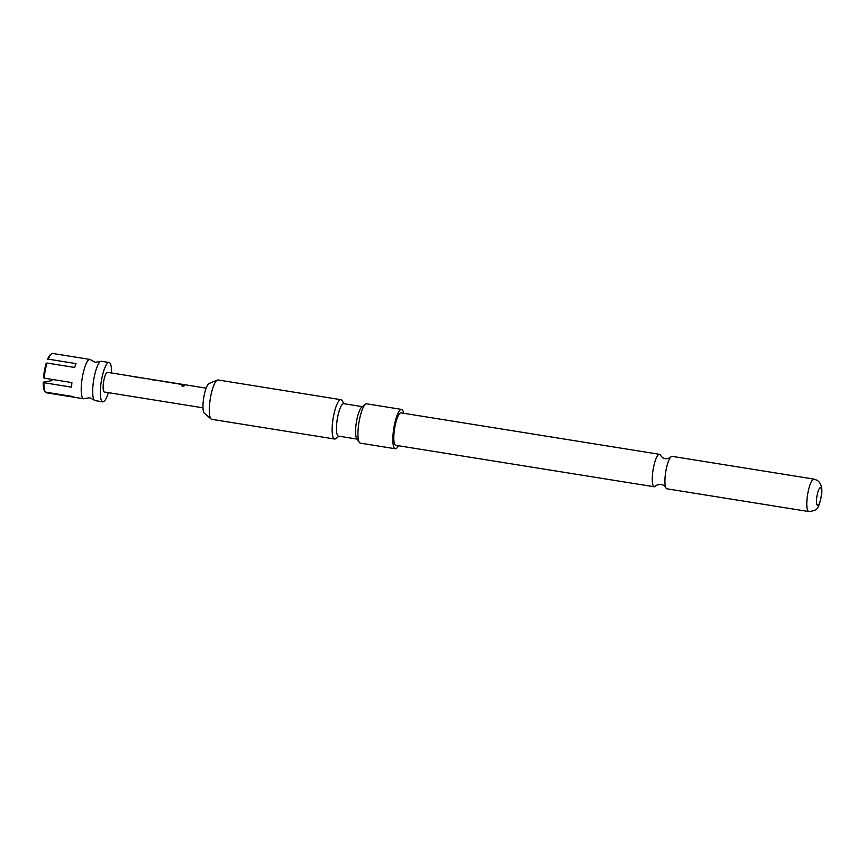 <?xml version="1.0" encoding="UTF-8"?>
<svg xmlns="http://www.w3.org/2000/svg" width="865" height="865" viewBox="0 0 865 865"><rect width="100%" height="100%" fill="white"/><g stroke="black" fill="none" stroke-linecap="round" stroke-linejoin="round"><path stroke-width="1.3" d="M184.277 385.747L183.348 385.314C181.509 385.336 181.272 385.693 182.645 386.385M184.31 385.649L181.704 385.563L182.645 386.223C184.494 386.028 184.732 385.671 183.369 385.12L183.348 385.314M100.535 361.462L95.388 362.316L90.749 359.894A19.927 4.693 99.1 0 0 90.425 359.613A19.927 4.693 99.1 0 0 89.96 359.429A19.927 4.693 99.1 0 0 82.521 376.351A19.927 4.693 99.1 0 0 83.191 398.592A19.927 4.693 99.1 0 0 83.656 398.776A19.927 4.693 99.1 0 0 84.554 398.581L89.7 397.727L94.328 400.149A19.927 4.693 -80.9 0 1 93.993 378.189A19.927 4.693 -80.9 0 1 100.535 361.462A19.927 4.693 -80.9 0 1 101.432 361.267L109.087 362.5A19.927 4.693 -80.9 0 1 109.541 362.673A19.927 4.693 -80.9 0 1 111.52 372.977M670.613 457.196C671.078 457.736 669.294 458.266 665.271 458.774L662.709 457.801L660.687 455.606A16.435 3.871 99.1 0 0 659.876 454.471A16.435 3.871 99.1 0 0 659.498 454.32A16.435 3.871 99.1 0 0 653.205 469.1A16.435 3.871 99.1 0 0 653.918 486.627A16.435 3.871 99.1 0 0 654.297 486.779A16.435 3.871 99.1 0 0 655.821 485.935C655.356 485.395 657.14 484.865 661.163 484.346L663.725 485.319L665.747 487.525A16.435 3.871 -80.9 0 1 665.715 471.966A16.435 3.871 -80.9 0 1 670.613 457.196A16.435 3.871 -80.9 0 1 672.148 456.352L813.997 479.102A16.435 3.871 -80.9 0 0 807.715 493.893A16.435 3.871 -80.9 0 0 808.418 511.41A16.435 3.871 -80.9 0 0 808.797 511.561C814.214 510.934 817.101 509.669 817.447 507.755C818.377 507.42 819.642 503.787 821.242 496.867C822.756 488.79 821.426 483.276 817.23 480.335L813.997 479.102M139.762 377.713L139.795 377.518A9.958 2.346 -80.9 0 1 139.838 377.518L133.069 376.437A9.958 2.346 -80.9 0 1 133.145 376.448L133.037 376.426A9.958 2.346 -80.9 0 1 133.069 376.437L139.762 377.713A9.764 2.303 -80.9 0 1 139.806 377.713L140.595 377.843M152.543 379.843A9.764 2.303 -80.9 0 1 152.846 379.811L154.392 380.059M143.774 378.438A9.764 2.303 -80.9 0 1 144.087 378.405L145.634 378.654M166.08 381.93L166.112 381.735A9.958 2.346 -80.9 0 1 166.145 381.735L159.355 380.654A9.958 2.346 -80.9 0 1 159.387 380.654L166.08 381.93A9.764 2.303 -80.9 0 1 166.112 381.941L166.685 382.027M172.178 382.708A9.958 2.346 -80.9 0 1 172.222 382.708A9.958 2.346 -80.9 0 1 172.286 382.73L178.914 383.995A9.764 2.303 -80.9 0 1 178.947 383.995L179.736 384.125M182.915 384.72A9.764 2.303 -80.9 0 1 183.229 384.676L184.775 384.925M45.413 392.115L44.634 390.98A18.933 4.466 -80.9 0 1 44.591 390.926A18.933 4.466 -80.9 0 1 43.25 382.189L43.931 382.708A19.927 4.693 99.1 0 0 45.348 392.029A19.927 4.693 99.1 0 0 45.413 392.115L73.125 396.57A19.927 4.693 99.1 0 0 73.633 397.067A19.927 4.693 99.1 0 0 74.098 397.24A19.927 4.693 99.1 0 0 74.206 397.251M73.99 397.219L46.483 392.807L45.704 391.672M108.363 392.645A19.927 4.693 -80.9 0 1 102.773 401.847L95.128 400.614A19.927 4.693 -80.9 0 1 94.663 400.441A19.927 4.693 -80.9 0 1 94.328 400.149M102.773 401.847A19.927 4.693 -80.9 0 1 102.319 401.663A19.927 4.693 -80.9 0 1 101.454 380.416A19.927 4.693 -80.9 0 1 109.087 362.5M202.994 407.826L104.351 392.007A9.958 2.346 -80.9 0 1 104.124 391.921A9.958 2.346 -80.9 0 1 103.692 381.292A9.958 2.346 -80.9 0 1 107.509 372.328L131.069 376.113A9.958 2.346 -80.9 0 1 131.296 376.199A9.958 2.346 -80.9 0 1 131.502 376.383M157.03 380.492L157.062 380.297A9.958 2.346 -80.9 0 1 157.16 380.297L154.889 379.93A9.958 2.346 -80.9 0 0 154.294 380.124L152.283 379.8A9.958 2.346 -80.9 0 1 152.878 379.616L146.12 378.524A9.958 2.346 -80.9 0 0 145.525 378.719L143.525 378.394A9.958 2.346 -80.9 0 1 144.12 378.21A9.958 2.346 -80.9 0 1 144.347 378.297A9.958 2.346 -80.9 0 1 144.542 378.481M159.463 380.676A9.958 2.346 -80.9 0 0 159.387 380.654L166.145 381.735A9.958 2.346 -80.9 0 1 166.372 381.833A9.958 2.346 -80.9 0 1 166.577 382.006M170.081 382.579L170.113 382.384A9.958 2.346 -80.9 0 1 170.21 382.395A9.958 2.346 -80.9 0 1 170.437 382.481A9.958 2.346 -80.9 0 1 170.643 382.665M206.151 388.158L185.272 384.806A9.958 2.346 -80.9 0 0 184.678 385.001L182.666 384.676A9.958 2.346 -80.9 0 1 183.261 384.482A9.958 2.346 -80.9 0 1 183.488 384.579A9.958 2.346 -80.9 0 1 183.694 384.752M178.947 383.79L172.254 382.925M170.048 382.406L180.882 384.114A9.958 2.346 -80.9 0 1 180.98 384.125L183.261 384.482M157.008 380.319L167.832 382.016A9.958 2.346 -80.9 0 1 167.94 382.027L170.21 382.395M130.939 376.307L141.741 377.832A9.958 2.346 -80.9 0 1 141.838 377.843L144.12 378.21M139.795 377.518L133.113 376.643M338.95 436.198L335.793 438.62A19.927 4.693 -80.9 0 1 334.582 439.02L211.741 419.32A19.927 4.693 -80.9 0 1 211.287 419.147A19.927 4.693 -80.9 0 1 211.114 419.017A19.927 4.693 -80.9 0 1 210.606 396.894A19.927 4.693 -80.9 0 1 217.364 380.07A19.927 4.693 -80.9 0 1 218.056 379.973L340.886 399.684A19.927 4.693 -80.9 0 1 341.924 400.452L344.151 403.739M401.587 409.415L366.695 403.825A19.927 4.693 99.1 0 0 365.484 404.225L361.797 407.058A16.435 3.871 99.1 0 0 356.661 420.682A16.435 3.871 99.1 0 0 356.748 438.555L359.353 442.393A19.927 4.693 99.1 0 0 360.391 443.161L395.273 448.762A19.927 4.693 -80.9 0 1 394.148 426.337A19.927 4.693 -80.9 0 1 401.587 409.415A19.927 4.693 -80.9 0 1 403.652 413.275M365.484 404.225A19.927 4.693 99.1 0 0 359.256 420.747A19.927 4.693 99.1 0 0 359.353 442.393M334.582 439.02A19.927 4.693 -80.9 0 1 333.447 416.606A19.927 4.693 -80.9 0 1 340.886 399.684M357.126 439.106L338.475 436.122A16.435 3.871 -80.9 0 1 338.096 435.971A16.435 3.871 -80.9 0 1 337.545 417.622A16.435 3.871 -80.9 0 1 343.686 403.663L362.327 406.647M808.797 511.561L666.937 488.812A16.435 3.871 -80.9 0 1 666.558 488.66A16.435 3.871 -80.9 0 1 665.747 487.525M817.403 505.333A8.964 2.108 99.1 0 0 820.961 497.797A8.964 2.108 99.1 0 0 820.658 487.784A8.964 2.108 99.1 0 0 817.101 495.321A8.964 2.108 99.1 0 0 817.403 505.333M654.297 486.779L395.835 445.324A16.435 3.871 -80.9 0 1 395.456 445.172A16.435 3.871 -80.9 0 1 394.743 427.645A16.435 3.871 -80.9 0 1 401.036 412.864L659.498 454.32M398.451 445.735A19.927 4.693 -80.9 0 1 395.273 448.762M204.486 413.319A15.224 3.59 -80.9 0 1 204.356 413.221A15.224 3.59 -80.9 0 1 203.708 397.857A15.224 3.59 -80.9 0 1 209.135 383.465L217.364 380.07M43.25 382.189L52.03 380.622M44.169 378.146L43.499 377.627A18.933 4.466 -80.9 0 1 46.115 363.484L46.98 363.03A19.927 4.693 99.1 0 0 44.169 378.146L71.892 382.589A19.927 4.693 99.1 0 0 71.644 387.163L43.931 382.708M47.434 359.613A18.933 4.466 -80.9 0 1 50.408 354.672L51.468 353.861A19.927 4.693 99.1 0 0 48.299 359.148L47.434 359.613M51.846 379.378A18.933 4.466 -80.9 0 1 51.511 380.719M48.299 359.148L76.012 363.603A19.927 4.693 99.1 0 0 74.693 367.474L46.98 363.03M89.96 359.429L80.402 357.894A19.927 4.693 99.1 0 0 80.294 357.883L52.581 353.439A19.927 4.693 99.1 0 0 51.468 353.861M133.005 376.621L131.329 376.361M159.322 380.849L157.419 380.546M172.157 382.903L170.47 382.633M83.656 398.776L74.098 397.24M178.979 383.8L172.222 382.708M204.356 413.221L211.114 419.017M44.591 390.926L45.348 392.029"/></g></svg>
